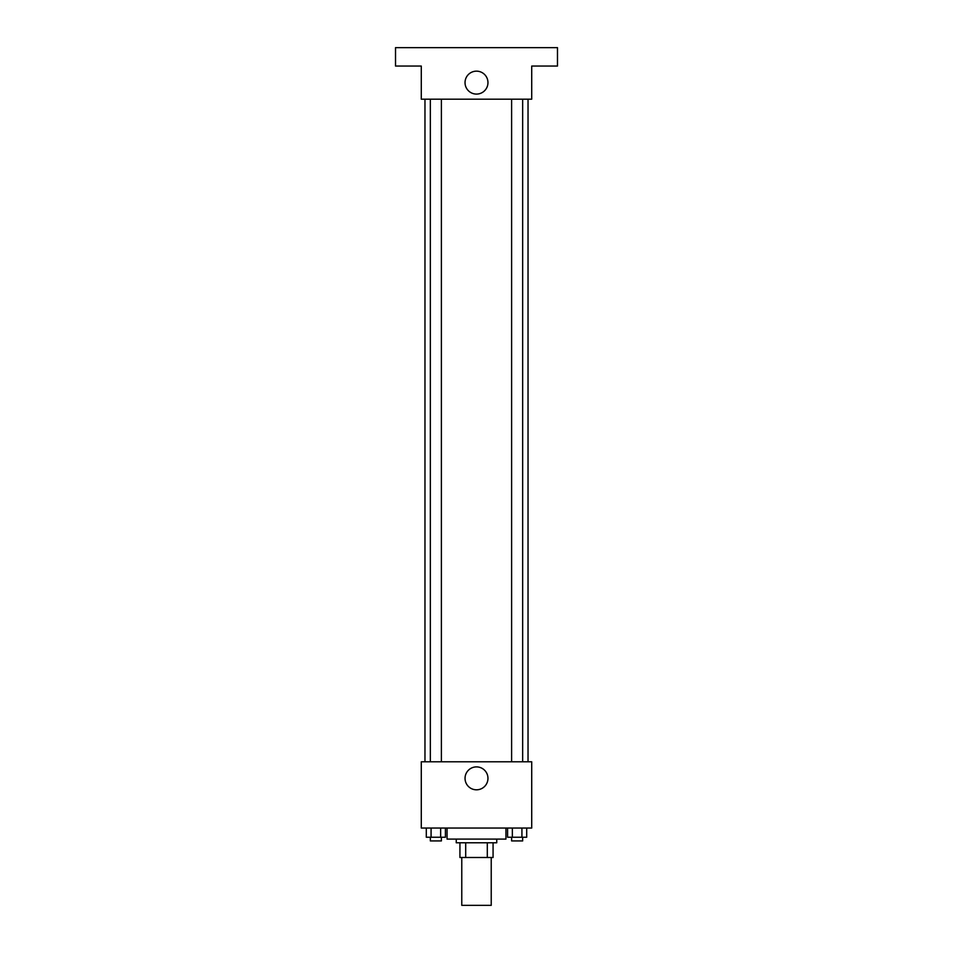 <?xml version="1.0" encoding="UTF-8"?>
<svg xmlns="http://www.w3.org/2000/svg" width="953" height="953" viewBox="0 0 953 953"><rect width="100%" height="100%" fill="white"/><g stroke="black" fill="none" stroke-linecap="round" stroke-linejoin="round"><path stroke-width="1.43" d="M461.776 857.497L461.776 905.35L491.224 905.35L491.224 857.497M487.305 842.774L487.305 857.497L459.93 857.497L459.93 842.774M487.305 857.497L493.07 857.497L493.07 842.774L493.07 857.497M496.751 839.093L496.751 842.774L456.249 842.774L456.249 839.093M465.695 842.774L465.695 857.497M447.052 828.05L447.052 839.093L505.948 839.093L505.948 828.05M531.714 828.05L421.286 828.05L421.286 761.781L531.714 761.781L531.714 828.05M487.96 778.351A11.46 11.46 0 0 1 470.77 788.274A11.46 11.46 0 0 1 470.77 768.428A11.46 11.46 0 0 1 487.96 778.351M528.033 99.183L528.033 761.781M511.618 761.781L511.618 99.183M441.382 99.183L441.382 761.781M531.714 99.183L421.286 99.183L421.286 66.055L395.519 66.055L395.519 47.65L557.481 47.65L557.481 66.055L531.714 66.055L531.714 99.183M487.96 82.625A11.46 11.46 0 0 1 470.77 92.548A11.46 11.46 0 0 1 470.77 72.69A11.46 11.46 0 0 1 487.96 82.625M526.699 828.05L526.699 837.246L507.58 837.246L507.58 828.05M521.922 828.05L521.922 837.246M512.357 828.05L512.357 837.246M522.661 837.246L522.661 840.927L511.618 840.927L511.618 837.246M445.42 828.05L445.42 837.246L426.301 837.246L426.301 828.05M440.643 828.05L440.643 837.246M431.078 828.05L431.078 837.246M441.382 837.246L441.382 840.927L430.339 840.927L430.339 837.246M424.967 99.183L424.967 761.781M522.661 761.781L522.661 99.183M430.339 99.183L430.339 761.781"/></g></svg>
